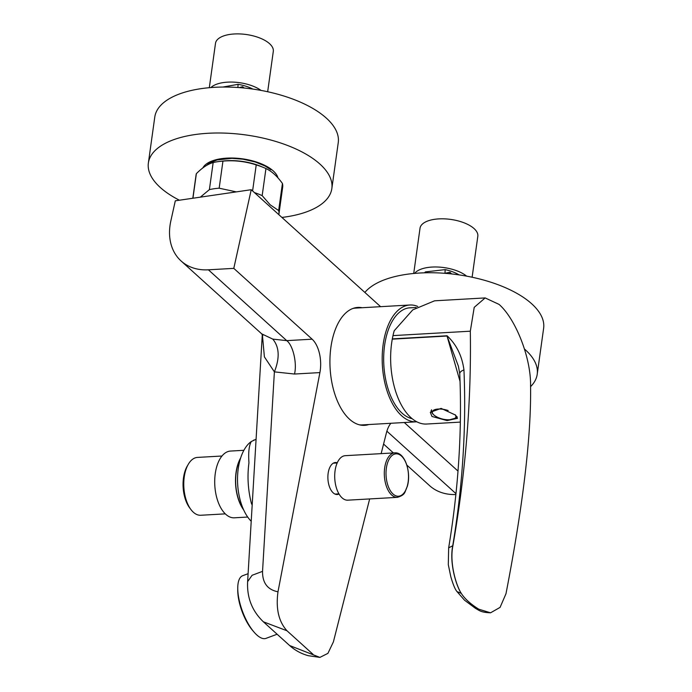 <?xml version="1.0" encoding="UTF-8"?>
<svg xmlns="http://www.w3.org/2000/svg" width="692" height="692" viewBox="0 0 692 692"><rect width="100%" height="100%" fill="white"/><g stroke="black" fill="none" stroke-linecap="round" stroke-linejoin="round"><path stroke-width="1.04" d="M416.809 421.8A58.5 30.872 -93.3 0 1 416.523 421.817A58.5 30.872 -93.3 0 1 382.218 356.017A58.5 30.872 -93.3 0 1 409.854 305.008A58.5 30.872 -93.3 0 1 417.76 306.461M416.523 421.817L362.193 424.914A58.5 30.872 -93.3 0 1 359.511 424.845M352.868 308.476A58.5 30.872 -93.3 0 1 355.524 308.104L409.854 305.008M412.173 418.712A55.715 29.401 -93.3 0 1 385.807 338.656A55.715 29.401 -93.3 0 1 409.024 307.879L416.1 307.507M277.12 634.235L266.005 638.361A33.424 12.638 -110.4 0 1 254.206 632.289A33.424 12.638 -110.4 0 1 238.93 598.952A33.424 12.638 -110.4 0 1 237.754 588.001A33.424 12.638 -110.4 0 1 242.719 575.692L248.099 573.694M254.206 632.289L252.831 630.697A30.638 11.591 -110.4 0 1 238.827 600.146A30.638 11.591 -110.4 0 1 237.745 590.103L237.754 588.001M225.289 513.862L200.766 515.263A28.969 15.293 -93.3 0 1 190.923 509.546L189.669 507.867A26.746 14.117 -93.3 0 1 183.268 489.054A26.746 14.117 -93.3 0 1 187.281 466.027L188.336 464.22A28.969 15.293 -93.3 0 1 197.471 457.412L221.985 456.019M190.923 509.546A28.969 15.293 -93.3 0 1 184.003 489.166A28.969 15.293 -93.3 0 1 188.336 464.22M243.645 509.874A33.424 17.646 -93.3 0 1 235.764 486.511A33.424 17.646 -93.3 0 1 240.678 457.896M247.701 517.045L234.328 517.815A33.424 17.646 -93.3 0 1 214.978 487.696A33.424 17.646 -93.3 0 1 230.523 451.063L243.895 450.302M243.255 508.992A33.147 17.499 -93.3 0 1 235.911 486.485A33.147 17.499 -93.3 0 1 240.392 458.813M347.791 500.178A22.282 11.764 -93.3 0 1 336.745 488.976A22.282 11.764 -93.3 0 1 336.07 466.053A22.282 11.764 -93.3 0 1 345.247 455.682L394.838 452.853A22.282 11.764 -93.3 0 0 385.66 463.225A22.282 11.764 -93.3 0 0 386.344 486.139A22.282 11.764 -93.3 0 0 397.381 497.349L347.791 500.178M392.009 492.963A21.227 11.202 -93.3 0 1 387.304 463.726A21.227 11.202 -93.3 0 1 402.502 457.101A21.227 11.202 -93.3 0 1 407.207 486.346A21.227 11.202 -93.3 0 1 392.009 492.963M448.148 410.52A12.032 4.818 -167.5 0 0 436.349 409.257A12.032 4.818 -167.5 0 0 435.207 415.987A12.032 4.818 -167.5 0 0 436.79 416.904L435.13 415.944C432.318 414.024 431.133 411.965 431.574 409.768M436.79 416.904A25.985 25.985 0 0 0 449.662 419.759A12.032 4.818 -167.5 0 0 451.85 419.534A12.032 4.818 -167.5 0 0 455.18 414.75M192.938 198.232L196.364 173.666A43.734 19.462 -172.1 0 0 196.052 175.067L192.817 198.249M196.364 173.666C202.246 167.715 207.851 164.013 213.162 162.551L209.391 189.625A43.734 19.462 7.9 0 1 214.096 188.743A43.734 19.462 7.9 0 1 219.165 188.198L222.945 161.115A43.734 19.462 -172.1 0 0 219.641 161.435A43.734 19.462 -172.1 0 0 217.868 161.668A43.734 19.462 -172.1 0 0 213.162 162.551M212.781 195.334L220.852 194.149M209.391 189.625L200.369 197.142M278.911 214.217L282.682 187.143A43.734 19.462 -172.1 0 0 282.431 183.458L278.651 210.541A43.734 19.462 7.9 0 1 278.911 214.217A43.734 19.462 7.9 0 1 278.833 214.658M222.945 161.115C234.294 160.112 245.383 161.374 256.222 164.904L252.597 190.931M236.327 191.883L219.165 188.198M254.448 192.618A43.734 19.462 7.9 0 1 262.173 195.637L265.944 168.554A43.734 19.462 -172.1 0 0 263.721 167.576A43.734 19.462 -172.1 0 0 256.222 164.904M265.944 168.554C271.722 171.227 277.215 176.2 282.431 183.458M278.651 210.541L270.174 204.797L262.173 195.637M219.641 161.435L222.841 161.054A37.61 16.738 7.9 0 1 260.746 166.34L263.721 167.576M210.922 87.555A29.176 12.984 7.9 0 1 222.054 82.781A29.176 12.984 7.9 0 1 261.066 90.427M209.313 87.694L215.497 43.328A29.176 12.984 7.9 0 1 228.775 34.6A29.176 12.984 7.9 0 1 259.067 37.714A29.176 12.984 7.9 0 1 273.297 51.39L267.666 91.751M237.892 87.503L238.074 84.338L222.885 87.045M252.874 89.086A27.256 12.136 -172.1 0 0 238.074 84.338M242.494 87.867L242.563 86.716L239.259 87.599M242.563 86.716L244.172 88.031M179.41 200.213A92.624 41.226 7.9 0 1 162.17 189.115A92.624 41.226 7.9 0 1 148.373 162.983A92.624 41.226 7.9 0 1 217.513 132.994A92.624 41.226 7.9 0 1 318.043 162.438A92.624 41.226 7.9 0 1 331.84 188.57A92.624 41.226 7.9 0 1 281.903 217.435M331.84 188.57L338.25 142.613A92.624 41.226 -172.1 0 0 324.453 116.481A92.624 41.226 -172.1 0 0 223.923 87.036A92.624 41.226 -172.1 0 0 154.783 117.035L148.373 162.983M414.638 273.383A29.176 12.984 7.9 0 1 429.178 267.311A29.176 12.984 7.9 0 1 466.624 276.143M413.721 273.47L420.018 228.248A29.176 12.984 7.9 0 1 435.899 219.139A29.176 12.984 7.9 0 1 464.868 223.127A29.176 12.984 7.9 0 1 477.817 236.309L472.117 277.233M425.364 272.778L425.416 271.913A27.256 12.136 -172.1 0 0 424.585 272.795M449.869 273.747L449.947 272.267L444.973 273.271L445.164 269.62L425.416 271.913M459.081 274.888A27.256 12.136 -172.1 0 0 445.164 269.62M449.947 272.267L451.599 273.928M524.441 348.993A92.624 41.226 7.9 0 1 528.031 352.384A92.624 41.226 7.9 0 1 537.217 374.251A92.624 41.226 7.9 0 1 530.548 386.672M537.217 374.251L543.627 328.302A92.624 41.226 -172.1 0 0 534.432 306.435A92.624 41.226 -172.1 0 0 446.029 273.401A92.624 41.226 -172.1 0 0 364.866 292.448M431.981 416.463L430.294 412.302L441.115 408.384L455.604 415.122L457.49 418.331L447.041 420.598L431.981 416.463M430.986 410.84A13.927 5.579 -167.5 0 0 431.808 412.302M460.344 422.103L426.601 424.032A61.285 32.342 -93.3 0 1 410.953 417.665A61.285 32.342 -93.3 0 1 392.277 339.149A8.356 4.411 -93.3 0 1 392.321 338.898L447.075 335.776C456.469 344.538 462.092 355.939 463.951 369.96C466.391 427.258 462.663 485.853 452.741 545.746L452.897 545.737C449.393 562.804 456.063 585.38 461.279 593.364L456.997 591.591L464.522 600.198L475.568 608.424L478.777 609.194C470.577 604.047 464.739 598.779 461.279 593.364C464.713 598.779 470.551 604.055 478.743 609.194L490.317 612.818M478.777 609.194L490.559 612.809L500.074 607.386L505.982 593.736C523.161 504.849 531.352 435.493 530.565 385.669C531.041 357.626 515.557 318.787 499.044 304.385L485.153 297.923L474.219 307.343L470.318 331.2L392.987 335.611A61.285 32.342 -93.3 0 1 394.215 330.741L412.778 309.86L434.576 300.812L485.04 297.932M452.897 545.737C465.612 472.913 471.416 401.395 470.318 331.2M460.05 381.448L447.032 336.027L392.277 339.149M392.321 338.898L392.987 335.611M463.951 369.96A8.356 4.169 177.5 0 0 459.756 373.801L458.381 366.154L447.032 336.027A8.356 4.411 86.7 0 1 447.075 335.776M459.756 373.801L459.756 373.801C462.178 430.502 458.476 488.526 448.658 547.865L452.741 545.746C449.281 562.639 456.002 585.441 461.244 593.364L461.244 593.364M456.123 417.691A13.927 5.579 -167.5 0 0 457.204 416.991M339.045 494.027A16.02 8.451 -93.3 0 1 337.272 494.503A16.02 8.451 -93.3 0 1 333.181 492.834A16.02 8.451 -93.3 0 1 327.956 475.084A16.02 8.451 -93.3 0 1 335.447 462.516A16.02 8.451 -93.3 0 1 337.263 462.784M362.15 307.732A59.054 31.166 86.7 0 0 357.859 307.421A59.054 31.166 86.7 0 0 330.214 353.768A59.054 31.166 86.7 0 0 349.512 419.205A59.054 31.166 86.7 0 0 364.58 425.338A59.054 31.166 86.7 0 0 368.819 424.533M356.129 308.078A59.054 31.166 86.7 0 0 354.858 307.862M251.213 521.258A43.873 23.156 -93.3 0 1 239.207 463.329A43.873 23.156 -93.3 0 1 251.352 441.496C249.016 445.363 248.22 452.447 248.956 462.766C247.156 476.312 247.97 489.832 251.378 503.326L252.173 505.108M263.358 621.788L286.998 630.784C278.703 621.658 275.701 608.666 277.985 591.798L319.903 372.59A25.768 13.598 86.7 0 0 312.127 339.184L233.792 268.366L208.396 269.811A57.799 43.293 -47.9 0 1 181.096 260.988A57.799 43.293 -47.9 0 1 170.846 220.904L175.301 200.818L251.231 189.703L380.609 306.677M319.894 657.4L289.611 645.524C295.043 650.385 301.288 653.776 308.347 655.705L319.894 657.4L327.913 653.369L333.397 641.891L369.658 498.932M312.992 654.286L286.998 630.784M277.985 591.798C267.545 589.722 262.398 582.906 262.545 571.35L252.096 575.286L247.632 581.609C246.819 597.533 252.052 610.924 263.349 621.779L289.602 645.515M262.787 335.637L261.68 333.838L272.778 339.106C279.36 347.012 279.897 357.928 274.387 371.863L264.387 356.873L262.389 334.755M255.071 456.313L254.397 467.714M252.286 503.222L251.378 503.326M256.083 439.273L251.352 441.496M253.514 440.224L256.066 439.463M406.853 465.093L429.602 485.663A57.799 43.293 -47.9 0 0 455.872 494.538M404.284 422.509L458.009 471.088M381.145 453.632L386.447 432.742A25.768 13.598 -93.3 0 1 390.876 423.279M272.778 339.106L286.73 340.637L312.127 339.184M233.792 268.366L251.231 189.703M361.553 425.234A59.054 31.166 86.7 0 0 362.79 424.879M202.851 167.922A38.441 17.11 7.9 0 1 233.619 158.061A38.441 17.11 7.9 0 1 272.458 170.241A38.441 17.11 7.9 0 1 277.968 177.879M448.658 547.865L448.295 564.62L450.777 576.592C453.044 584.437 455.12 589.437 456.997 591.591L456.91 591.47M490.507 612.809C480.784 612.437 479.383 610.448 475.551 608.415L475.404 608.311M319.903 372.59L294.515 374.035L274.387 371.863L262.545 571.35M455.967 493.647L386.88 431.185M294.515 374.035C297.188 363.127 293.019 345.221 286.73 340.637L208.396 269.811M338.933 493.837L335.084 494.097M337.177 462.991L333.319 463.173M397.381 497.349C406.169 494.659 404.474 491.796 407.242 486.623C411.584 472.809 405.045 451.928 394.838 452.853M449.662 419.759L455.596 418.124L456.971 416.619M204.313 165.829L204.157 166.971M277.258 176.002L277.129 176.962M206.553 165.423L209.347 163.07L217.089 159.939L231.881 158.338L243.03 159.203L255.184 161.954L265.14 166.037L270.944 169.843M247.632 581.574L254.57 464.799M255.088 456.002L262.294 334.608M383.576 444.056L393.393 452.931M181.096 260.988L261.688 333.847"/></g></svg>

